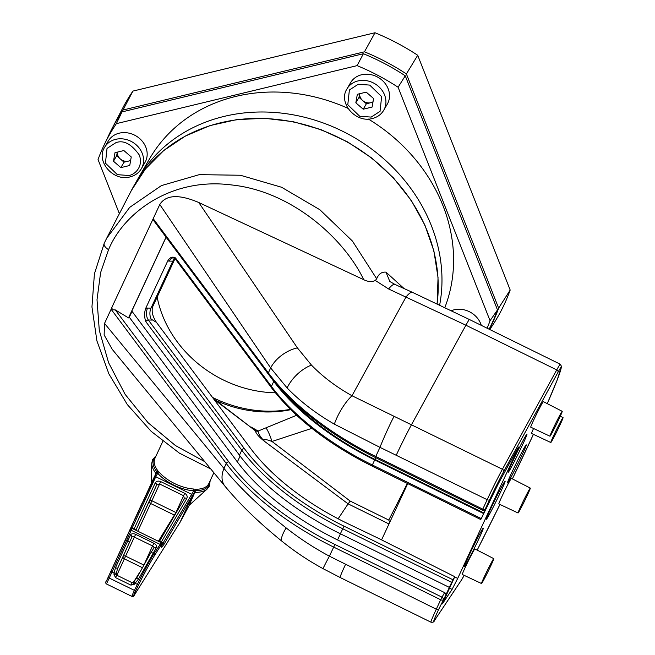 <?xml version="1.0" encoding="UTF-8"?>
<svg xmlns="http://www.w3.org/2000/svg" width="655" height="655" viewBox="0 0 655 655"><rect width="100%" height="100%" fill="white"/><g stroke="black" fill="none" stroke-linecap="round" stroke-linejoin="round"><path stroke-width="0.98" d="M489.825 329.555L493.673 323.586A214.676 186.667 -149.8 0 0 510.188 290.042L417.71 55.282A214.676 186.667 -149.8 0 0 374.988 32.75L132.916 91.094A214.676 186.667 -149.8 0 0 122.829 107.878L113.118 126.48A213.71 185.832 -149.8 0 0 112.807 127.095M489.293 329.285A213.71 185.832 -149.8 0 0 498.635 308.112L510.188 290.042M498.635 308.112L406.395 73.933L417.71 55.282M406.395 73.933A213.71 185.832 -149.8 0 0 364.458 51.819L374.988 32.75M364.458 51.819L123.001 110.015L132.916 91.094M123.001 110.015A213.71 185.832 -149.8 0 0 113.118 126.48M119.374 213.702L98.045 159.566A212.556 184.816 30.2 0 1 103.965 145.345L109.344 133.98A213.62 185.75 30.2 0 1 122.002 111.907L363.402 53.718A213.62 185.75 30.2 0 1 405.265 75.8L497.489 309.913L490.055 320.704A212.556 184.816 30.2 0 1 487.132 328.229M497.489 309.913A213.62 185.75 30.2 0 1 489.121 329.203M103.965 145.345A212.556 184.816 30.2 0 1 116.377 123.648L357.098 65.631A212.556 184.816 30.2 0 1 398.093 87.246L490.055 320.704M122.002 111.907L116.377 123.648M363.402 53.718L357.098 65.631M405.265 75.8L398.093 87.246M389.717 522.354L388.775 520.062A136.608 5.387 116.2 0 0 407.328 483.406M106.585 238.42L104.26 243.169A8.499 4.184 24.9 0 1 104.301 243.087L106.601 238.395L129.69 207.373L161.441 185.586L199.292 174.648L240.369 175.245L281.584 187.256L319.877 209.739L352.39 241.015L376.69 278.784C378.664 273.913 381.767 271.71 386.016 272.169L404.061 288.544M386.016 272.169L389.815 281.519L395.047 284.475A25.504 5.92 114.2 0 0 388.62 288.978L375.348 280.496C371.811 282.092 367.93 281.822 363.721 279.685C344.481 239.337 292.408 191.293 231.616 184.956C170.726 176.989 123.451 213.342 108.566 249.678L100.616 272.554L97.014 299.728L99.29 330.349L108.583 362.698L125.138 394.367L148.063 422.712L175.417 445.531L204.737 461.636M375.348 280.496L376.69 278.784M287.119 387.956L270.646 367.93L268.353 372.867A191.301 94.181 24.9 0 0 375.716 456.461L482.784 509.148L487.181 499.691L379.957 447.349L334.353 424.153C315.956 413.534 300.211 401.474 287.119 387.956A27.633 14.819 -44 0 1 311.452 365.097C322.653 376.658 336.171 386.876 352.005 395.751L502.393 469.258L556.734 369.903L465.91 325.207L388.62 288.978M522.846 444.156A21.255 0.835 116.2 0 0 526.947 434.159A21.255 0.835 116.2 0 0 512.284 462.307A21.255 0.835 116.2 0 0 508.182 472.304A21.255 0.835 116.2 0 0 522.846 444.156M501.018 491.135A21.255 0.835 116.2 0 0 505.12 481.138A21.255 0.835 116.2 0 0 490.456 509.287A21.255 0.835 116.2 0 0 486.354 519.284A21.255 0.835 116.2 0 0 501.018 491.135M479.19 538.115A21.255 0.835 116.2 0 0 483.292 528.118A21.255 0.835 116.2 0 0 468.628 556.267A21.255 0.835 116.2 0 0 464.526 566.264A21.255 0.835 116.2 0 0 479.19 538.115M522.125 454.84A21.255 0.835 116.2 0 0 526.235 444.843A21.255 0.835 116.2 0 0 511.571 472.992A21.255 0.835 116.2 0 0 507.461 482.989A21.255 0.835 116.2 0 0 522.125 454.84M559.534 417.849A13.87 0.549 116.2 0 0 562.211 411.324A13.87 0.549 116.2 0 0 552.64 429.696A13.87 0.549 116.2 0 0 549.963 436.214A13.87 0.549 116.2 0 0 559.534 417.849M562.211 411.324L543.322 401.621A14.238 0.565 116.2 0 0 533.498 420.477A14.238 0.565 116.2 0 0 530.746 427.175L549.963 436.214M560.369 424.153A13.87 0.549 116.2 0 0 563.046 417.628A13.87 0.549 116.2 0 0 553.475 435.993A13.87 0.549 116.2 0 0 550.798 442.518A13.87 0.549 116.2 0 0 560.369 424.153M527.627 494.623A13.87 0.549 116.2 0 0 530.304 488.098A13.87 0.549 116.2 0 0 520.733 506.462A13.87 0.549 116.2 0 0 518.056 512.988A13.87 0.549 116.2 0 0 527.627 494.623M530.304 488.098L511.408 478.387A14.238 0.565 116.2 0 0 501.583 497.243A14.238 0.565 116.2 0 0 498.84 503.941L518.056 512.988M491.086 565.167A13.87 0.549 116.2 0 0 493.764 558.641A13.87 0.549 116.2 0 0 484.201 577.006A13.87 0.549 116.2 0 0 481.523 583.531A13.87 0.549 116.2 0 0 491.086 565.167M493.764 558.641L474.875 548.931A14.238 0.565 116.2 0 0 465.05 567.787A14.238 0.565 116.2 0 0 462.299 574.484L481.523 583.531M251.029 427.003L258.119 431.047L296.592 415.286M216.281 400.647A114.781 99.806 -149.8 0 0 290.73 409.686M266.118 428.108A21.255 3.562 74.3 0 1 272.005 441.47L350.204 501.083L388.775 520.062M311.87 428.345L272.005 441.47C269.451 440.504 261.23 437.581 264.489 441.323C259.052 437.098 255.99 433.553 255.286 430.695L213.104 398.24M486.616 506.79L487.541 505.185A2.129 1.85 30.2 0 1 487.394 505.439M273.749 381.374L166.108 237.225L131.811 311.051L239.452 455.2A179.822 88.531 24.9 0 0 340.371 533.776L449.346 587.396L451.68 582.361L342.712 528.741A179.822 88.531 -155.1 0 1 241.785 450.165L145.836 321.671C144.223 317.126 144.198 312.648 145.762 308.235L167.745 260.911C169.907 257.309 172.478 256.31 175.458 257.914L271.416 386.409L273.749 381.374A179.822 88.531 24.9 0 0 374.668 459.949L483.644 513.569L486.763 506.864M533.538 428.493A14.238 0.565 116.2 0 0 531.573 433.471L550.798 442.518M374.668 459.949L371.925 465.983C328.106 444.041 294.611 417.947 271.432 387.694A2.129 1.367 -36.8 0 1 271.416 386.409A179.822 88.531 24.9 0 0 372.335 464.984L481.302 518.604L483.644 513.569M481.302 518.604L498.283 483.791L517.335 448.953L518.514 447.054L516.877 451.058L457.706 578.406L452.081 589.385L442.395 603.828L454.783 576.695L378.68 538.426L345.987 522.772A169.768 83.578 -155.1 0 1 250.709 448.585L156.439 322.35L151.223 319.19M145.762 308.235A10.627 6.828 -36.8 0 1 147.563 308.087L151.002 308.128A8.499 4.994 -89.3 0 0 151.78 320.058L148.341 320.017L244.29 448.503A177.693 87.483 24.9 0 0 344.014 526.161L452.99 579.781L454.783 576.695M452.99 579.781L451.68 582.361M115.337 309.921L228.759 461.816A2.129 1.367 -36.8 0 0 226.262 463.47L223.969 468.407C239.877 487.885 260.6 507.723 286.145 527.905C299.54 538.467 313.95 547.891 329.391 556.185L436.296 609.199L440.692 599.751L333.624 547.064A191.301 94.181 -155.1 0 1 226.262 463.47L111.448 309.717L115.337 309.921L128.519 317.904L129.313 317.225L237.364 461.922A178.545 87.901 24.9 0 0 337.571 539.941L444.639 592.628A2.129 1.85 30.2 0 1 445.76 595.239L449.346 587.396M198.76 202.501L297.395 347.895A27.633 17.112 145.8 0 0 270.646 367.93L159.779 204.499C165.928 194.748 178.921 194.076 198.76 202.501L363.721 279.685M225.009 486.247L112.251 349.369L104.137 334.951L104.53 323.414L223.969 468.407A27.633 18.373 140.5 0 0 225.009 486.247L225.009 486.247C240.115 504.448 259.134 522.813 282.076 541.333C294.766 551.584 308.423 560.696 323.054 568.663A27.633 0.45 -61.5 0 1 329.391 556.185L334.934 544.477L441.994 597.163L444.639 592.628M111.792 307.776L104.53 323.414M159.779 204.499L152.418 220.334L152.762 220.792L153.54 219.114L268.353 372.867A2.129 1.367 -36.8 0 0 268.37 374.161L154.056 221.071L153.54 219.114M151.96 306.057L152.762 306.54L174.59 259.56L174.066 259.241M388.98 523.951L348.1 503.859L264.489 441.323C260.518 437.229 258.398 433.847 258.127 431.186L258.119 431.047A4.249 3.873 162.3 0 1 255.213 430.564M348.1 503.859L338.144 518.793M111.448 309.717L112.226 308.038L111.71 307.727L152.418 220.334M407.721 483.603L381.578 539.884M175.073 258.741L174.59 259.56M152.762 306.54C151.313 311.166 152.541 316.43 156.439 322.35M286.145 527.905A27.633 6.198 128.9 0 0 282.076 541.333M395.047 284.475L412.625 292.433A25.504 6.051 114.5 0 0 406.084 296.887L352.005 395.751A27.633 8.769 119.2 0 0 334.353 424.153M174.844 258.537A8.499 4.994 -89.3 0 0 172.83 261.148L169.383 261.108A10.627 6.828 -36.8 0 1 167.745 260.911M151.002 308.128L172.83 261.148M152.762 220.792L152.255 220.481M128.519 317.904L166.051 237.135M129.313 317.225L132.04 311.354M348.116 503.842L350.204 501.083M213.907 399.304L255.286 430.695A4.249 3.856 165.7 0 0 258.127 431.186M282.321 390.781A178.545 87.901 24.9 0 0 374.988 459.409L483.963 513.029M290.394 409.35A116.901 101.648 30.2 0 1 212.498 397.421M275.395 392.803A112.652 97.955 30.2 0 1 157.159 297.067M444.851 307.555A165.789 144.157 -149.8 0 0 368.339 119.038M347.961 108.329A165.789 144.157 -149.8 0 0 149.684 158.592L138.074 178.561A165.789 144.157 30.2 0 1 331.823 126.325A165.789 144.157 30.2 0 1 439.652 305.066M209.854 481.376A30.548 15.04 -155.1 0 1 195.124 490.66A1.277 0.737 91.3 0 1 194.846 492.372C192.636 497.53 187.911 507.543 190.171 503.769M161.883 545.05L191.669 494.304L192.292 495.941L164.086 544.199L161.679 547.367L161.785 544.477L160.639 545.762L154.76 555.129C149.864 563.063 144.493 572.945 138.647 584.768L134.922 592.407C133.284 596.058 133.235 596.746 134.758 594.47A1.277 0.966 32.1 0 1 134.635 594.658M131.966 596.435L131.958 596.427C133.006 596.918 133.923 596.296 134.701 594.568L179.879 522.584M132.711 595.575C131.491 597.262 131.745 596.197 133.481 592.374L137.321 584.481C143.396 572.183 148.963 561.916 154.031 553.663L161.212 542.766M132.097 528.536L106.937 582.975M161.785 544.477A1.277 1.261 -177.9 0 0 161.924 543.945L161.187 542.643L132.138 528.446L130.386 529.109L129.223 531.5L156.16 473.663A1.277 1.105 29.6 0 1 157.732 473.287L157.044 472.05A1.277 0.802 142.1 0 0 155.882 473.328A31.26 15.393 -155.1 0 1 151.772 463.175L151.125 483.717M162.817 441.38L154.883 458.443A29.753 14.647 24.9 0 0 158.109 471.117L159.19 472.198A29.753 14.647 24.9 0 0 174.697 483.611A29.753 14.647 24.9 0 0 193.602 489.015L195.198 489.244A29.753 14.647 24.9 0 0 208.855 483.521L213.874 472.73M116.443 575.868L115.468 577.571L113.995 574.41C116.14 574.271 116.811 573.993 116.033 573.575M138.541 578.979L136.821 577.833L134.095 581.452L132.146 582.721L116.721 575.18L116.467 572.798A2.129 0.516 -175 0 1 114.035 573.092L115.485 567.713L130.476 535.045A4.249 2.767 -155.7 0 1 135.659 534.365L153.868 543.265A4.249 2.767 -155.7 0 1 156.308 547.67L138.541 578.979L134.259 584.317C133.112 582.59 132.99 581.918 133.874 582.295M134.095 581.452A2.129 0.565 46.1 0 0 135.257 583.466L138.647 584.768M191.669 494.304L155.767 476.758L132.015 528.397M133.915 529.314L155.194 482.989A2.129 1.253 24.7 0 1 156.635 485.019L135.847 530.255M195.198 489.244A1.277 0.737 -88.7 0 0 195.124 490.66L193.626 490.8A31.031 15.278 -155.1 0 1 157.749 473.262L155.767 476.758L154.171 477.184M193.602 489.015A1.277 0.68 94 0 0 193.626 490.8L193.618 490.824A1.277 1.105 29.6 0 1 194.289 492.396L192.333 495.843M134.758 594.47L179.994 522.412L192.292 495.941M189.32 505.128A1.277 0.966 28.4 0 1 189.303 505.177L179.969 522.461L189.32 505.128L194.289 492.396L194.846 492.372A31.26 15.393 -155.1 0 0 207.25 488.958L209.436 486.026L210.149 480.745M141.824 503.744L106.585 580.698L154.121 477.282M154.695 476.25L155.882 473.328M134.259 584.317L130.902 585.111L115.468 577.571M155.194 482.989C156.381 481.114 158.223 480.655 160.712 481.589L184.702 493.321C186.962 494.697 187.666 496.408 186.814 498.447L161.015 542.561M131.958 596.427L106.462 583.965C105.406 583.081 105.447 581.992 106.585 580.707A1.277 0.966 24.6 0 1 106.585 580.698L130.378 529.134A1.277 1.261 26 0 0 130.378 529.134L129.232 531.483A1.277 1.261 -154 0 1 129.24 531.459M207.25 488.958L189.303 505.177A1.277 0.966 28.4 0 1 189.27 505.218M156.119 473.737A1.277 1.105 29.6 0 1 156.16 473.663L154.261 477.02M142.241 567.598L124.368 558.862A2.129 1.613 24.6 0 1 123.091 556.513L131.745 537.395L117.581 568.434L115.485 567.713M136.829 577.816L150.347 553.598A2.129 1.605 -147.9 0 1 150.429 553.45L136.829 577.816M184.497 498.496L184.481 498.52A2.129 1.244 -149.7 0 0 184.44 498.611L183.547 495.688L159.558 483.963L156.635 485.019L149.348 501.132A2.129 1.384 -155.7 0 1 149.373 501.083A2.129 1.384 -155.7 0 1 151.935 500.797L175.933 512.529L184.702 493.321M131.876 583.408L130.902 585.111M186.814 498.447A2.129 1.244 -149.7 0 0 184.481 498.52L159.247 541.693L184.44 498.611M174.697 515.264A2.129 1.605 31.9 0 1 174.607 515.215L150.617 503.49A2.129 1.613 24.8 0 1 149.348 501.132L135.896 530.28M157.749 473.262A1.277 0.745 139.1 0 0 159.19 472.198M117.319 152.132A8.499 7.393 -149.8 0 0 120.34 158.977A8.499 7.393 -149.8 0 0 128.47 161.105A8.499 7.393 -149.8 0 0 130.681 160.18M104.628 147.309L108.214 141.136A21.255 18.479 30.2 0 1 119.243 133.17A21.255 18.479 30.2 0 1 141.881 140.776A21.255 18.479 30.2 0 1 144.96 162.514L141.374 168.687A21.255 18.479 -149.8 0 0 138.295 146.949A21.255 18.479 -149.8 0 0 115.648 139.343A21.255 18.479 -149.8 0 0 104.628 147.309C95.474 161.261 113.544 181.844 130.067 176.891C135.061 175.63 138.827 172.895 141.374 168.687M120.864 167.623L113.487 161.228L114.985 152.697L123.869 150.552L131.254 156.946L129.747 165.478L120.864 167.623L124.032 162.178L130.607 160.59M124.032 162.178L116.647 155.784L117.294 152.14M128.83 175.499C134.218 174.901 143.756 167.205 139.294 155.006C131.377 143.936 123.574 139.826 115.902 142.675L107.035 148.398L105.439 163.169L117.384 174.664L128.83 175.499M113.487 161.228L116.647 155.784M359.669 93.722A8.499 7.393 -149.8 0 0 362.69 100.567A8.499 7.393 -149.8 0 0 370.82 102.696A8.499 7.393 -149.8 0 0 373.023 101.771M346.97 88.9L350.564 82.727A21.255 18.479 30.2 0 1 361.585 74.76A21.255 18.479 30.2 0 1 384.223 82.366A21.255 18.479 30.2 0 1 387.31 104.104L383.715 110.269A21.255 18.479 -149.8 0 0 380.637 88.54A21.255 18.479 -149.8 0 0 357.998 80.933A21.255 18.479 -149.8 0 0 346.97 88.9C337.816 102.851 355.894 123.435 372.408 118.481C377.403 117.22 381.177 114.486 383.715 110.269M363.214 109.205L355.829 102.819L357.335 94.287L366.219 92.142L373.596 98.537L372.097 107.068L363.214 109.205L366.374 103.76L372.957 102.18M366.374 103.76L358.997 97.374L359.636 93.731M371.18 117.089L380.039 111.358L381.636 96.596L369.698 85.093L358.244 84.258L349.385 89.989L347.789 104.751L359.726 116.254L371.18 117.089M355.829 102.819L358.997 97.374M451.369 310.699A21.255 18.479 30.2 0 1 454.169 309.799A21.255 18.479 30.2 0 1 481.286 325.347M530.927 439.701A156.013 6.157 116.2 0 0 533.416 434.339L512.382 478.887A156.013 6.157 116.2 0 0 530.927 439.701M561.499 366.391L557.159 380.064L547.269 403.652A156.013 6.157 116.2 0 0 561.286 367.193A2.129 2.112 -176.5 0 0 561.499 366.391L560.287 364.221A25.504 1.007 116.2 0 0 556.734 369.903A2.129 1.572 -151.3 0 1 557.995 372.269A23.383 0.925 -63.8 0 1 561.286 367.193M210.771 468.964L179.47 453.194L151.223 431.399L127.316 404.569L108.902 373.915L96.899 340.854L91.954 306.941L94.418 273.823L104.26 243.169A8.499 4.184 24.9 0 0 108.566 249.678M297.395 347.895L311.452 365.097M437.106 303.854A165.74 144.116 -149.8 0 0 320.77 129.846A165.74 144.116 -149.8 0 0 131.426 190.4L106.601 238.395M340.371 533.776L344.014 526.161M445.76 595.239L438.735 609.232A25.504 1.007 116.2 0 0 434.535 620.391L461.48 580.002A23.383 0.925 -63.8 0 0 464.174 575.368L461.341 580.248A2.129 2.039 -146.3 0 0 461.48 580.002M477.184 550.118A156.013 6.157 116.2 0 0 499.953 504.465L477.184 550.118M557.995 372.269L503.654 471.633A25.504 1.007 116.2 0 0 489.613 499.724L485.216 509.172L487.541 505.185M228.759 461.816A189.172 93.133 24.9 0 0 334.934 544.477M394.032 416.375A27.633 1.728 -66.1 0 0 379.957 447.349L375.307 457.46L482.375 510.147L482.784 509.148A2.129 1.048 24.9 0 0 485.216 509.172A2.129 1.85 -149.8 0 1 485.15 509.303L487.476 505.316M412.625 292.433L469.463 319.534A25.504 1.007 116.2 0 0 465.91 325.207L411.569 424.571A27.633 1.089 -63.8 0 0 396.357 455.004M239.452 455.2L241.785 450.165A2.129 1.367 -36.8 0 1 244.29 448.503M516.328 450.787L516.877 451.058M454.668 576.949L457.706 578.406M449.502 588.067L452.081 589.385M345.48 564.512A27.633 1.089 -63.8 0 0 340.142 577.505L430.965 622.193A27.633 1.089 -63.8 0 1 436.296 609.199A2.129 1.048 -155.1 0 0 438.735 609.232M489.613 499.724A2.129 1.048 -155.1 0 1 487.181 499.691A27.633 1.089 -63.8 0 1 502.393 469.258A2.129 1.572 -151.3 0 1 503.654 471.633M443.124 599.775A2.129 1.048 -155.1 0 1 440.692 599.751L441.994 597.163A2.129 1.85 -149.8 0 1 443.124 599.775M434.535 620.391A2.129 2.039 33.7 0 1 434.396 620.637C434.109 621.963 432.963 622.487 430.965 622.193M175.458 257.914A2.129 1.367 143.2 0 0 175.483 259.208L271.432 387.694M147.563 308.087A8.499 4.994 90.7 0 0 148.341 320.017A2.129 1.367 143.2 0 0 145.836 321.671M169.383 261.108A8.499 4.994 90.7 0 1 173.387 257.824L175.483 259.208M337.571 539.941L340.42 533.8M374.988 459.409L375.782 457.698M237.364 461.922L240.09 456.052M135.847 182.548A165.789 144.157 30.2 0 1 138.074 178.561L135.863 182.524M134.922 592.407A1.277 0.63 -155.1 0 1 133.481 592.374M113.995 574.41L114.035 573.092L110.998 571.258M125.121 540.645A1.277 0.966 -155.4 0 1 126.677 540.293L127.815 540.85A2.129 1.613 -155.4 0 1 129.084 543.2M130.836 527.946A1.277 0.753 24.7 0 1 132.285 527.791L134.185 528.716A2.129 1.253 24.7 0 1 135.65 530.157M159.378 541.759A2.129 1.244 -149.7 0 1 161.359 541.996L163.251 542.921A1.277 0.745 30.3 0 1 164.086 544.199M191.645 494.296L193.618 490.824M108.1 577.514L135.61 590.957M156.308 547.67A2.129 1.605 -147.9 0 0 153.843 548.014L150.429 553.45A2.129 1.605 -147.9 0 1 152.893 553.107L154.031 553.663A1.277 0.966 -147.9 0 1 154.76 555.129M160.639 545.762A1.277 0.966 -147.9 0 0 159.91 544.297L131.254 530.296A1.277 0.966 -155.4 0 0 129.698 530.64M161.924 543.945L161.818 546.835A1.277 1.261 -177.9 0 1 161.679 547.367M158.109 471.117A1.277 0.802 -37.9 0 1 157.044 472.05A30.548 15.04 -155.1 0 1 155.882 456.298M144.992 562.653L152.541 545.959L134.332 537.059L116.86 575.246M133.816 581.714L139.646 572.421M117.204 569.375L123.091 556.513A2.129 1.384 -155.7 0 1 123.124 556.463A2.129 1.384 -155.7 0 1 125.686 556.177L143.691 564.97M116.467 572.798L117.581 568.442M160.712 481.589L137.812 531.221M158.363 541.259L175.933 512.529A2.129 1.384 -155.7 0 1 176.211 512.677M153.761 548.161A2.129 1.605 -147.9 0 1 153.843 548.014A2.129 1.384 24.3 0 0 152.541 545.959L153.868 543.265M135.659 534.365L134.332 537.059A2.129 1.384 24.3 0 0 131.745 537.395A2.129 1.613 24.6 0 0 130.476 535.045M563.046 417.628L560.287 416.212M340.142 577.505L323.054 568.663M461.341 580.248L434.396 620.637M437.147 303.879L438.039 277.597L433.905 251.037L424.874 225.025L411.234 200.381L393.418 177.857L371.983 158.166L347.608 141.922L321.04 129.633L293.113 121.674L264.702 118.301L236.692 119.628L209.96 125.604L185.34 136.06L163.603 150.666L145.443 168.974L131.426 190.4M482.375 510.147A2.129 2.129 0 0 0 485.15 509.303M375.307 457.46C328.679 434.109 293.031 406.346 268.37 374.161M371.925 465.983L480.893 519.603M469.463 319.534L560.287 364.221M156.177 455.667L152.59 459.63L151.772 463.175"/></g></svg>
